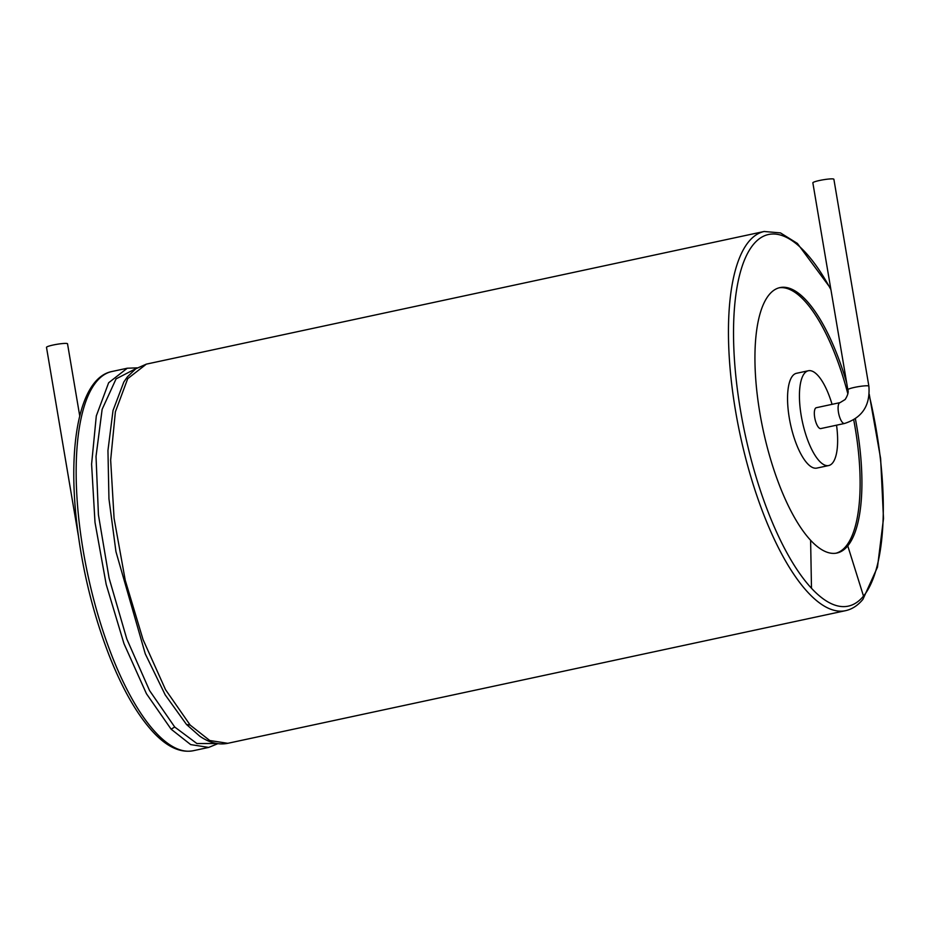 <?xml version="1.0" encoding="UTF-8"?>
<svg xmlns="http://www.w3.org/2000/svg" width="930" height="930" viewBox="0 0 930 930"><rect width="100%" height="100%" fill="white"/><g stroke="black" fill="none" stroke-linecap="round" stroke-linejoin="round"><path stroke-width="1.4" d="M79.736 415.954L67.53 343.809A10.66 1.279 170.4 0 0 56.8 344.321A10.66 1.279 170.4 0 0 46.5 347.367L78.283 535.308M855.379 418.767A135.745 46.314 -102.1 0 1 847.765 545.875A135.745 46.314 -102.1 0 1 836.919 553.036A135.745 46.314 -102.1 0 1 810.611 540.272A135.745 46.314 -102.1 0 1 757.334 395.541A135.745 46.314 -102.1 0 1 779.933 287.603A135.745 46.314 -102.1 0 1 846.672 382.811M836.024 553.199A135.745 46.314 77.9 0 0 845.986 546.259A135.745 46.314 77.9 0 0 853.717 419.837M847.835 393.797A135.745 46.314 77.9 0 0 784.176 287.823A135.745 46.314 77.9 0 0 779.049 287.812M832.059 404.329A48.476 16.542 77.9 0 0 810.507 370.698A48.476 16.542 77.9 0 0 808.356 370.745L796.475 373.302A48.476 16.542 77.9 0 0 790.477 424.173A48.476 16.542 77.9 0 0 816.819 468.092L828.7 465.546A48.476 16.542 77.9 0 0 836.547 425.184M808.356 370.745A48.476 16.542 77.9 0 0 802.358 421.616A48.476 16.542 77.9 0 0 828.7 465.546M814.715 417.57A10.66 3.639 -102.1 0 1 816.284 407.724L840.057 402.62A10.66 3.639 77.9 0 0 838.476 412.467A10.66 3.639 77.9 0 0 844.533 423.476L820.772 428.579A10.66 3.639 -102.1 0 1 814.715 417.57M847.846 389.74A10.66 1.279 170.4 0 1 854.554 387.38A10.66 1.279 170.4 0 1 868.876 386.183L833.885 179.281A10.66 1.279 170.4 0 0 819.551 180.478A10.66 1.279 170.4 0 0 812.855 182.838L847.846 389.74C848.706 391.995 847.811 395.262 845.161 399.505L840.057 402.62M155.694 732.491A193.917 66.158 -102.1 0 1 79.585 525.729A193.917 66.158 -102.1 0 1 111.867 371.523C81.515 377.51 68.216 437.763 75.923 515.278C80.933 564.033 91.884 610.406 108.764 654.406C122.109 688.421 136.78 714.182 152.787 731.701C166.737 746.802 180.234 753.149 193.277 750.719A193.917 66.158 -102.1 0 1 155.694 732.491M193.277 750.719L208.692 747.418L190.662 744.593L171.108 729.178L146.44 693.722L123.981 643.665L106.194 584.435L95 522.393L91.593 464.163L96.302 415.919L108.636 382.765L127.282 368.222L111.867 371.523M171.108 729.178L174.724 727.028L149.567 690.583L126.794 638.968L109.077 578.076L98.429 514.848L96.022 456.421L102.137 409.328L116.076 378.87L136.268 368.454M216.783 743.512L196.869 743.523L174.724 727.028M186.512 724.493L190.173 725.086L209.738 740.501L227.769 743.314C218.655 745.139 209.32 742.768 199.752 736.176L186.512 724.493L165.191 694.861L145.266 653.848L115.948 551.664L108.95 498.817L107.95 450.48L113.018 410.525L123.818 382.009M190.173 725.086L165.517 689.63L143.046 639.573L125.259 580.332L114.076 518.301L110.658 460.071L115.378 411.827L127.712 378.673L146.359 364.13L135.792 368.78L127.457 376.778L123.737 382.137M227.769 743.314L845.568 610.673A193.917 66.158 -102.1 0 1 807.984 592.445A193.917 66.158 -102.1 0 1 731.875 385.683A193.917 66.158 -102.1 0 1 764.158 231.489L146.359 364.13M869.178 395.029A190.034 64.833 -102.1 0 1 863.505 596.095A190.034 64.833 -102.1 0 1 811.483 588.26A190.034 64.833 -102.1 0 1 734.177 311.969A190.034 64.833 -102.1 0 1 830.92 289.66M863.505 596.095L847.765 545.875M811.483 588.26L810.611 540.272M137.187 367.862L127.282 368.222M208.692 747.418L217.864 743.675M845.568 610.673C852.136 609.22 857.925 605.43 862.935 599.327L877.478 567.161L883.5 518.51L880.629 458.606L869.248 394.297M830.723 288.498L797.382 243.428L780.479 232.907L764.158 231.489M868.876 386.183C870.375 405.341 862.261 417.779 844.533 423.476"/></g></svg>

